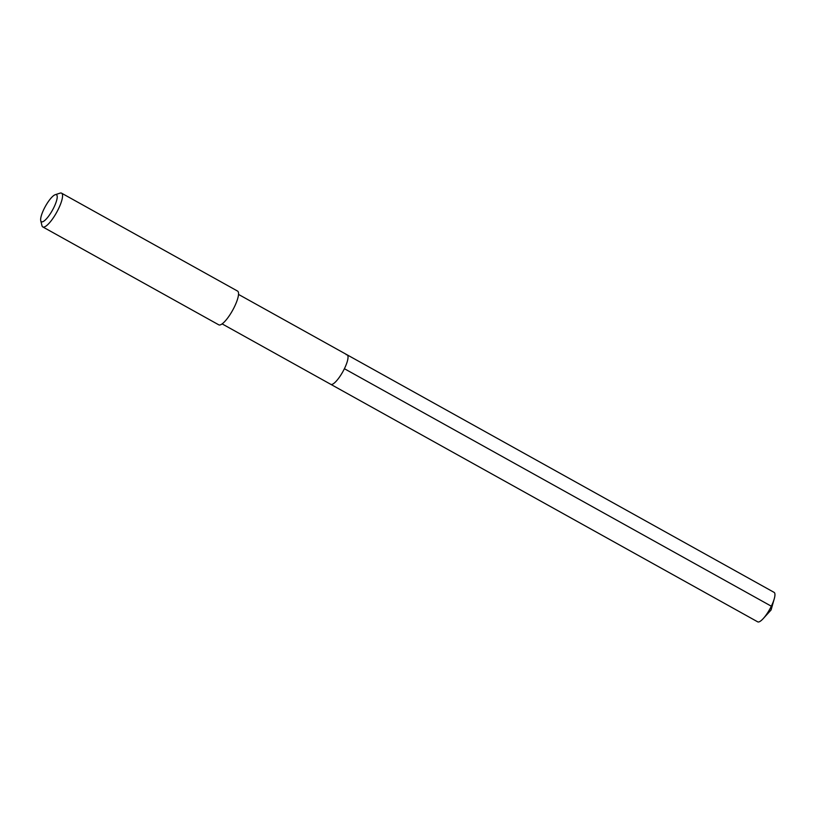 <?xml version="1.0" encoding="UTF-8"?>
<svg xmlns="http://www.w3.org/2000/svg" width="815" height="815" viewBox="0 0 815 815"><rect width="100%" height="100%" fill="white"/><g stroke="black" fill="none" stroke-linecap="round" stroke-linejoin="round"><path stroke-width="1.22" d="M222.118 323.881L757.706 621.845A16.86 4.391 -60.9 0 0 758.653 621.967A16.86 4.391 -60.9 0 0 763.248 618.575A16.86 4.391 -60.9 0 0 774.25 598.801A16.86 4.391 -60.9 0 0 774.097 592.373L347.18 354.861A16.86 4.391 119.1 0 1 343.635 370.224A16.86 4.391 119.1 0 1 331.736 384.466A16.86 4.391 119.1 0 1 330.788 384.334A16.86 4.391 -60.9 0 0 331.736 384.466A16.86 4.391 -60.9 0 0 343.635 370.224A16.86 4.391 -60.9 0 0 347.18 354.861A16.86 4.391 119.1 0 0 346.232 354.739M42.798 226.937L218.787 324.839A19.316 5.033 -60.9 0 0 219.877 324.981A19.316 5.033 -60.9 0 0 233.508 308.671A19.316 5.033 -60.9 0 0 237.562 291.077L61.583 193.175A19.316 5.033 119.1 0 1 57.519 210.769A19.316 5.033 119.1 0 1 43.888 227.079A19.316 5.033 119.1 0 1 42.798 226.937A19.316 5.033 119.1 0 1 41.962 225.643L40.75 220.712A15.454 4.024 119.1 0 1 45.416 206.287A15.454 4.024 119.1 0 1 55.216 194.714A15.454 4.024 119.1 0 1 55.573 194.622A15.454 4.024 119.1 0 1 53.902 207.417A15.454 4.024 119.1 0 1 42.288 221.863A15.454 4.024 119.1 0 1 40.75 220.712M55.216 194.714L60.045 193.145A19.316 5.033 119.1 0 1 60.493 193.033A19.316 5.033 119.1 0 1 61.583 193.175M774.25 598.801L771.082 609.987L771.326 606.207L344.399 368.706M771.082 609.987L763.248 618.575M238.52 294.419L347.18 354.861"/></g></svg>
